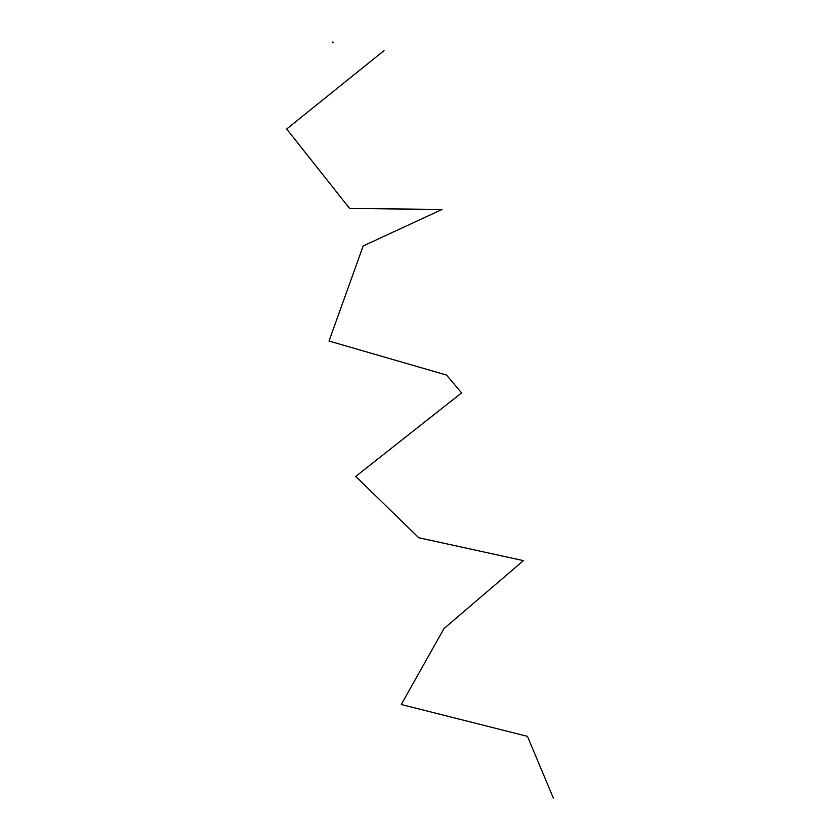 <?xml version="1.0" encoding="UTF-8"?>
<svg xmlns="http://www.w3.org/2000/svg" width="840" height="840" viewBox="0 0 840 840"><rect width="100%" height="100%" fill="white"/><g stroke="black" fill="none" stroke-linecap="round" stroke-linejoin="round"><path stroke-width="0.63" stroke-dasharray="4.2 3.15" d="M332.493 42.221L333.218 42.851L333.228 42.263L332.472 42.116M333.175 42.263L332.272 42.042L333.092 42.851L332.934 42.231M332.892 42.284L333.06 42.819M332.524 42.137L332.661 42.724M332.714 42.777L332.514 42.242M332.315 42.63L333.218 42.851M332.325 42.011L333.228 42.263"/><path stroke-width="1.26" d="M333.039 42.819L333.186 42.252M553.319 798L527.468 736.355L401.268 704.508L443.993 628.572L523.446 560.637L418.73 537.736L355.73 476.427L461.57 392.899L446.534 375.06L329.007 341.03L363.174 245.963L442.071 209.444L349.619 208.478L286.681 129.003L384.048 50.61M332.325 42.042L333.228 42.221"/></g></svg>
